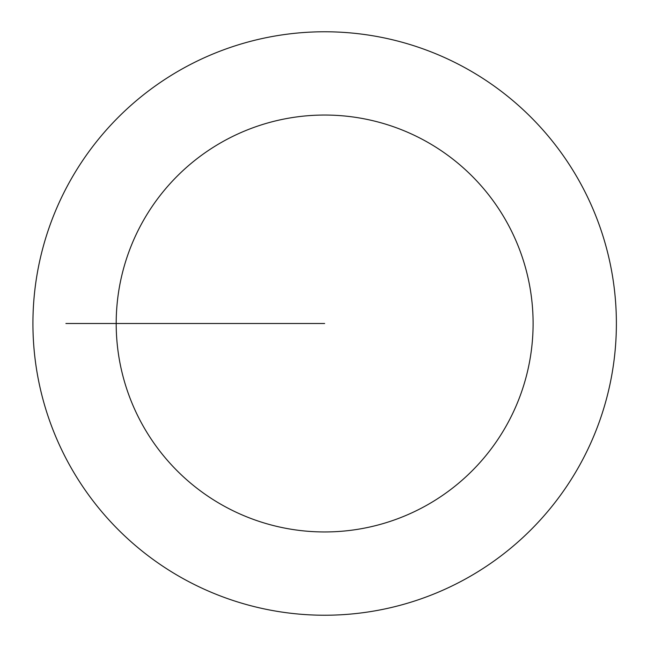 <?xml version="1.0" encoding="UTF-8"?>
<svg xmlns="http://www.w3.org/2000/svg" width="647" height="647" viewBox="0 0 647 647"><rect width="100%" height="100%" fill="white"/><g stroke="black" fill="none" stroke-linecap="round" stroke-linejoin="round"><path stroke-width="0.97" d="M116.193 323.5A208.463 208.463 0 0 1 428.88 142.971A208.463 208.463 0 0 1 428.88 504.029A208.463 208.463 0 0 1 116.193 323.5M324.648 323.5L65.913 323.5L324.648 323.5M32.924 323.5A291.724 291.724 0 0 0 470.515 576.145A291.724 291.724 0 0 0 470.515 70.855A291.724 291.724 0 0 0 32.924 323.5"/></g></svg>
